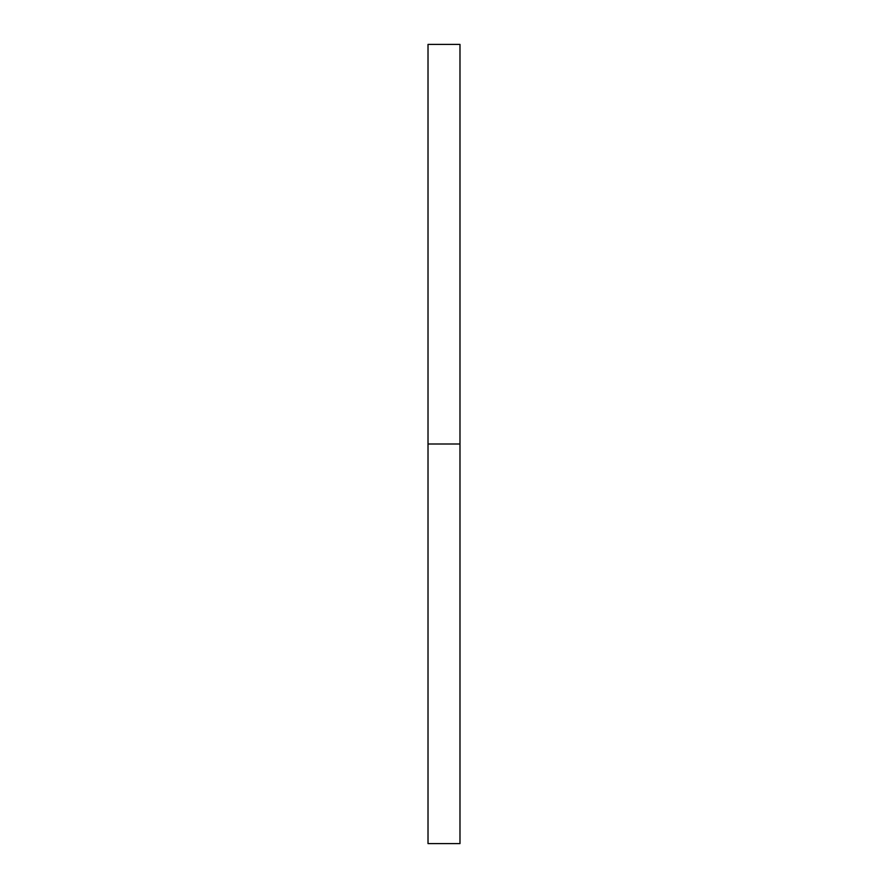 <?xml version="1.0" encoding="UTF-8"?>
<svg xmlns="http://www.w3.org/2000/svg" width="888" height="888" viewBox="0 0 888 888"><rect width="100%" height="100%" fill="white"/><g stroke="black" fill="none" stroke-linecap="round" stroke-linejoin="round"><path stroke-width="1.33" d="M428.016 843.6L428.016 44.4L428.016 843.6L459.984 843.6L459.984 444L428.016 444L459.984 444L459.984 44.4L459.984 843.6M428.016 44.4L459.984 44.4"/></g></svg>
